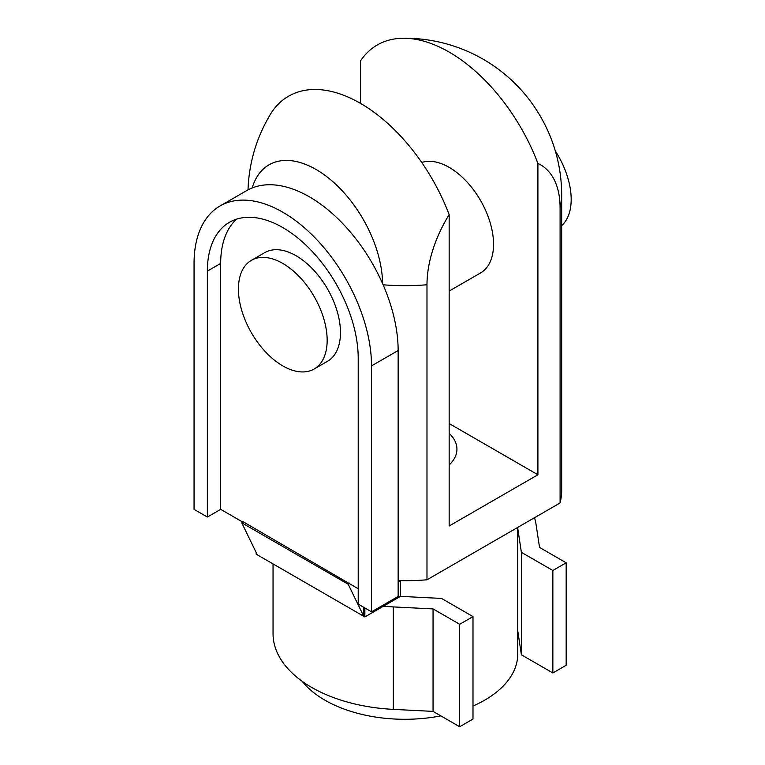 <?xml version="1.0" encoding="UTF-8"?>
<svg xmlns="http://www.w3.org/2000/svg" width="765" height="765" viewBox="0 0 765 765"><rect width="100%" height="100%" fill="white"/><g stroke="black" fill="none" stroke-linecap="round" stroke-linejoin="round"><path stroke-width="1.15" d="M449.17 52.096A143.772 83.002 60 0 1 537.91 163.442A94.124 54.344 -60 0 1 560.085 207.917L560.085 502.949A156.863 90.566 0 0 0 561.663 490.135L561.663 195.104A156.863 156.863 0 0 0 553.592 145.427A94.124 54.344 -120 0 0 522.218 91.092A156.863 156.863 0 0 0 402.973 38.25A143.772 83.002 60 0 1 449.17 52.096M252.173 187.951A94.124 54.344 60 0 1 316.06 169.486A94.124 54.344 60 0 1 382.605 283.643M398.144 580.625A156.863 90.566 0 0 0 426.985 579.794L426.985 284.762A94.124 54.344 -60 0 1 449.17 214.669A143.772 83.002 -120 0 0 360.43 103.332A143.772 83.002 -120 0 0 271.699 112.206A94.124 54.344 120 0 0 256.007 145.427A156.863 156.863 0 0 0 248.023 189.863M517.742 527.391L517.742 654.085A112.943 65.207 180 0 1 472.99 706.057M440.85 715.877A112.943 65.207 180 0 1 324.934 700.185A112.943 65.207 180 0 1 302.165 681.299M555.342 151.011A62.749 36.223 60 0 1 561.663 225.608M421.754 162.496A62.749 36.223 60 0 1 449.17 167.372A62.749 36.223 60 0 1 490.164 222.663A62.749 36.223 60 0 1 480.544 272.942L449.17 291.063M314.157 369.007L327.468 361.319A62.749 36.223 -120 0 0 337.088 311.039A62.749 36.223 -120 0 0 296.103 255.749A62.749 36.223 -120 0 0 264.728 252.641L251.417 260.329A62.749 36.223 -120 0 0 241.797 310.609A62.749 36.223 -120 0 0 282.792 365.899A62.749 36.223 -120 0 0 314.157 369.007A62.749 36.223 -120 0 0 323.777 318.728A62.749 36.223 -120 0 0 282.792 263.437A62.749 36.223 -120 0 0 251.417 260.329M282.792 212.201A125.489 72.455 60 0 1 371.522 365.899L371.522 611.809L398.144 596.442L398.144 350.523A125.489 72.455 -120 0 0 309.404 196.835A125.489 72.455 -120 0 0 246.665 190.619L220.043 205.986A125.489 72.455 60 0 1 282.792 212.201M236.528 219.163A106.67 61.583 -120 0 0 220.674 263.437L220.674 509.347L207.363 517.035L207.363 271.116A106.67 61.583 60 0 1 229.452 222.29A106.67 61.583 60 0 1 282.792 227.568A106.67 61.583 60 0 1 358.211 358.211L358.211 604.13L371.522 611.809M534.506 517.714A131.771 76.079 180 0 1 536.064 524.494L539.545 547.434L566.167 562.81L552.856 570.489L552.856 672.961L521.386 654.792L517.742 630.743M273.038 563.92L273.038 633.592A131.771 76.079 0 0 0 311.623 687.381A131.771 76.079 0 0 0 393.315 709.375L433.057 711.383L459.679 726.75L472.99 719.062L472.99 616.6L441.529 598.431L400.506 596.365L400.506 580.989L398.144 580.874M472.99 616.6L459.679 624.288L433.057 608.911L393.315 606.913A131.771 76.079 180 0 1 383.475 606.196L364.867 616.934L256.17 554.176L256.17 552.531M449.17 433.344A52.135 30.103 180 0 1 456.935 449.151A52.135 30.103 180 0 1 449.17 464.957M349.337 583.073L348.228 584.278L241.75 522.801L242.859 521.596L358.211 588.754M242.515 521.96L220.674 509.347M348.228 584.278L363.757 616.294L363.757 607.334M521.386 654.792L521.386 552.33L552.856 570.489M517.742 528.28L521.386 552.33M552.856 672.961L566.167 665.273L566.167 562.81M459.679 726.75L459.679 624.288M400.506 596.365L383.475 606.196M398.144 582.356L400.506 580.989M364.867 607.974L364.867 616.934M241.75 522.801L257.279 554.816M433.057 711.383L433.057 608.911M207.363 517.035L194.052 509.347L194.052 263.437A125.489 72.455 60 0 1 220.043 205.986M360.43 103.332L360.43 60.98A143.772 83.002 60 0 1 402.973 38.25M560.085 477.331L560.085 207.917A156.863 90.566 0 0 0 561.663 195.104M449.17 423.533L537.91 474.769L449.17 525.995L449.17 214.669M537.91 163.442L537.91 474.769M560.085 502.949L426.985 579.794M383.122 284.8A156.863 90.566 0 0 0 426.985 284.762M371.522 365.899L398.144 350.523M393.315 709.375L393.315 606.913M207.363 271.116L220.674 263.437"/></g></svg>
